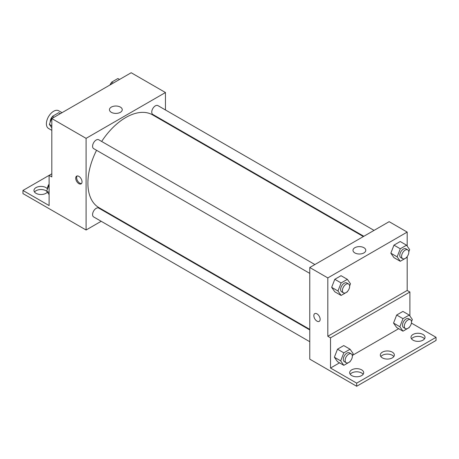 <?xml version="1.0" encoding="UTF-8"?>
<svg xmlns="http://www.w3.org/2000/svg" width="459" height="459" viewBox="0 0 459 459"><rect width="100%" height="100%" fill="white"/><g stroke="black" fill="none" stroke-linecap="round" stroke-linejoin="round"><path stroke-width="0.69" d="M62.017 112.673L58.718 110.768A10.207 5.892 120 0 0 50.857 113.505A10.207 5.892 120 0 0 46.399 123.769A10.207 5.892 120 0 0 48.516 128.445L51.815 130.35M51.815 173.795L49.107 175.361L49.107 205.563L22.95 190.462L49.107 175.361L51.815 176.922L51.815 118.565L131.188 72.74L165.458 92.529L165.458 109.965M78.873 183.657A4.464 2.576 60 0 1 75.953 179.721A4.464 2.576 60 0 1 76.642 176.147A4.464 2.576 60 0 1 81.105 178.723A4.464 2.576 60 0 1 81.105 183.881A4.464 2.576 60 0 1 78.873 183.657M22.95 190.462L22.95 193.583L86.085 230.005L86.085 138.354L51.815 118.565M314.88 264.55L98.742 139.766A5.101 2.943 120 0 0 94.806 141.131A5.101 2.943 120 0 0 92.58 146.266A5.101 2.943 120 0 0 93.636 148.601L309.773 273.386M309.773 329.929L98.742 208.088A5.101 2.943 120 0 0 94.806 209.453A5.101 2.943 120 0 0 92.58 214.588A5.101 2.943 120 0 0 93.636 216.923L309.773 341.714M111.887 215.11L111.394 215.391M101.187 221.284L86.085 230.005M165.458 121.75L165.458 122.318M86.085 138.354L165.458 92.529M374.045 230.389L157.907 105.604A5.101 2.943 120 0 0 153.977 106.97A5.101 2.943 120 0 0 151.751 112.105A5.101 2.943 120 0 0 152.807 114.44L363.844 236.282M363.35 236.569L152.56 114.87A53.577 30.931 120 0 0 101.663 141.452M96.556 150.288A53.577 30.931 120 0 0 87.893 183.135A53.577 30.931 120 0 0 98.989 207.663L309.773 329.361M120.378 107.102A6.397 3.695 180 0 1 122.249 109.712A6.397 3.695 180 0 1 115.852 113.407A6.397 3.695 180 0 1 109.454 109.712A6.397 3.695 180 0 1 113.402 106.299A6.397 3.695 180 0 1 120.378 107.102M77.141 175.963A4.464 2.576 -120 0 0 77.003 179.618A4.464 2.576 -120 0 0 79.78 183.135A4.464 2.576 -120 0 0 81.513 183.537M34.517 192.023A7.017 4.051 180 0 1 45.952 190.72A7.017 4.051 180 0 1 46.761 191.283M47.369 192.149A7.017 4.051 180 0 1 39.497 194.421A7.017 4.051 180 0 1 33.972 190.462A7.017 4.051 180 0 1 38.304 186.721A7.017 4.051 180 0 1 45.952 187.599A7.017 4.051 180 0 1 47.489 188.942M407.185 256.604L407.185 290.444L327.812 336.269L330.52 337.83L330.52 368.038L356.677 383.139L356.677 386.26L309.773 359.15L309.773 267.499L389.146 221.674L407.185 232.088L407.185 246.122M314.759 313.623A4.464 2.576 -120 0 0 314.076 317.198A4.464 2.576 -120 0 0 316.991 321.134A4.464 2.576 60 0 1 314.076 317.198A4.464 2.576 60 0 1 314.759 313.623A4.464 2.576 60 0 1 319.223 316.199A4.464 2.576 60 0 1 319.223 321.357A4.464 2.576 60 0 1 316.991 321.134A4.464 2.576 -120 0 0 319.223 321.357M327.812 336.269L327.812 277.913L309.773 267.499M390.839 253.19L393.96 257.637L390.839 253.19L393.96 245.14L390.839 253.19L397.15 256.839L400.277 248.784L406.525 245.175L409.646 249.621L408.797 251.819M400.208 241.532L393.96 245.14L400.208 241.532L406.525 245.175M331.668 287.351L334.789 291.798L331.668 287.351L334.789 279.301L331.668 287.351L337.979 291L341.106 282.945L347.354 279.336L350.481 283.782L349.626 285.98M341.043 275.693L334.789 279.301L341.043 275.693L347.354 279.336M327.812 277.913L407.185 232.088M363.907 247.699A6.397 3.695 180 0 1 365.783 250.31A6.397 3.695 180 0 1 359.386 254.005A6.397 3.695 180 0 1 352.982 250.31A6.397 3.695 180 0 1 356.936 246.902A6.397 3.695 180 0 1 363.907 247.699M407.185 290.444L409.893 292.004L409.893 316.004M411.419 323.09L436.05 337.313L436.05 340.435L356.677 386.26M436.05 337.313L356.677 383.139M380.872 356.58A7.017 4.051 180 0 1 392.307 355.277A7.017 4.051 180 0 1 393.816 356.58M411.539 338.874A7.017 4.051 180 0 1 418.011 336.384A7.017 4.051 180 0 1 424.483 338.874M350.206 374.286A7.017 4.051 180 0 1 356.677 371.796A7.017 4.051 180 0 1 363.149 374.286M409.893 292.004L330.52 337.83M334.376 357.24L337.497 361.681L334.376 357.24L337.497 349.184L334.376 357.24L340.687 360.883L343.814 352.828L350.062 349.224L353.183 353.665L352.334 355.863M343.745 345.575L337.497 349.184L343.745 345.575L350.062 349.224M393.541 323.079L396.668 327.519L393.541 323.079L396.668 315.023L393.541 323.079L399.858 326.722L402.979 318.666L409.227 315.063L412.354 319.504L411.499 321.702M402.916 311.414L396.668 315.023L402.916 311.414L409.227 315.063M398.682 328.684L352.541 355.318M339.511 362.845L330.52 368.038M392.307 352.151A7.017 4.051 180 0 1 394.361 355.019A7.017 4.051 180 0 1 387.344 359.07A7.017 4.051 180 0 1 380.327 355.019A7.017 4.051 180 0 1 384.659 351.273A7.017 4.051 180 0 1 392.307 352.151M413.048 340.176A7.017 4.051 180 0 1 410.994 337.313A7.017 4.051 180 0 1 418.011 333.263A7.017 4.051 180 0 1 425.028 337.313A7.017 4.051 180 0 1 420.696 341.054A7.017 4.051 180 0 1 413.048 340.176M351.714 375.588A7.017 4.051 180 0 1 349.66 372.719A7.017 4.051 180 0 1 356.677 368.669A7.017 4.051 180 0 1 363.694 372.719A7.017 4.051 180 0 1 359.363 376.466A7.017 4.051 180 0 1 351.714 375.588M347.549 291.339L347.354 291.832L341.106 295.441L337.979 291M348.588 284.012L346.78 282.974A5.101 2.943 120 0 0 342.85 284.339A5.101 2.943 120 0 0 340.624 289.474A5.101 2.943 120 0 0 341.68 291.809L343.481 292.848A5.101 2.943 120 0 0 348.588 289.904A5.101 2.943 120 0 0 348.588 284.012A5.101 2.943 120 0 0 344.652 285.378A5.101 2.943 120 0 0 342.425 290.513A5.101 2.943 120 0 0 343.481 292.848M341.106 295.441L334.789 291.798M341.106 282.945L334.789 279.301M406.714 257.178L406.525 257.671L400.277 261.28L397.15 256.839M407.753 249.851L405.951 248.812A5.101 2.943 120 0 0 402.021 250.178A5.101 2.943 120 0 0 399.789 255.313A5.101 2.943 120 0 0 400.85 257.648L402.652 258.687A5.101 2.943 120 0 0 407.753 255.743A5.101 2.943 120 0 0 407.753 249.851A5.101 2.943 120 0 0 403.822 251.216A5.101 2.943 120 0 0 401.596 256.351A5.101 2.943 120 0 0 402.652 258.687M400.277 261.28L393.96 257.637M400.277 248.784L393.96 245.14M350.251 361.227L350.062 361.721L343.814 365.33L340.687 360.883M351.29 353.895L349.488 352.856A5.101 2.943 120 0 0 345.552 354.222A5.101 2.943 120 0 0 343.326 359.357A5.101 2.943 120 0 0 344.382 361.692L346.189 362.736A5.101 2.943 120 0 0 351.29 359.787A5.101 2.943 120 0 0 351.29 353.895A5.101 2.943 120 0 0 347.36 355.266A5.101 2.943 120 0 0 345.134 360.401A5.101 2.943 120 0 0 346.189 362.736M343.814 365.33L337.497 361.681M343.814 352.828L337.497 349.184M409.422 327.066L409.227 327.56L402.979 331.168L399.858 326.722M410.461 319.734L408.653 318.695A5.101 2.943 120 0 0 404.723 320.061A5.101 2.943 120 0 0 402.497 325.196A5.101 2.943 120 0 0 403.553 327.531L405.36 328.575A5.101 2.943 120 0 0 410.461 325.626A5.101 2.943 120 0 0 410.461 319.734A5.101 2.943 120 0 0 406.531 321.105A5.101 2.943 120 0 0 404.299 326.24A5.101 2.943 120 0 0 405.36 328.575M402.979 331.168L396.668 327.519M402.979 318.666L396.668 315.023M51.815 127.86L49.354 124.36L52.475 116.305L58.723 112.696L60.347 113.637M51.815 125.777L49.354 124.36M54.099 117.246L52.475 116.305M52.286 116.798A5.101 2.943 120 0 0 50.192 121.796A5.101 2.943 120 0 0 50.203 122.163M110.711 84.559L111.646 82.144L117.894 78.535L119.518 79.476M113.27 83.085L111.646 82.144M111.451 82.637A5.101 2.943 120 0 0 109.953 84.995M49.107 194.622L46.646 191.122L49.107 184.776M49.107 192.539L46.646 191.122M49.107 184.139A5.101 2.943 120 0 0 47.484 188.551A5.101 2.943 120 0 0 47.501 188.924"/></g></svg>
